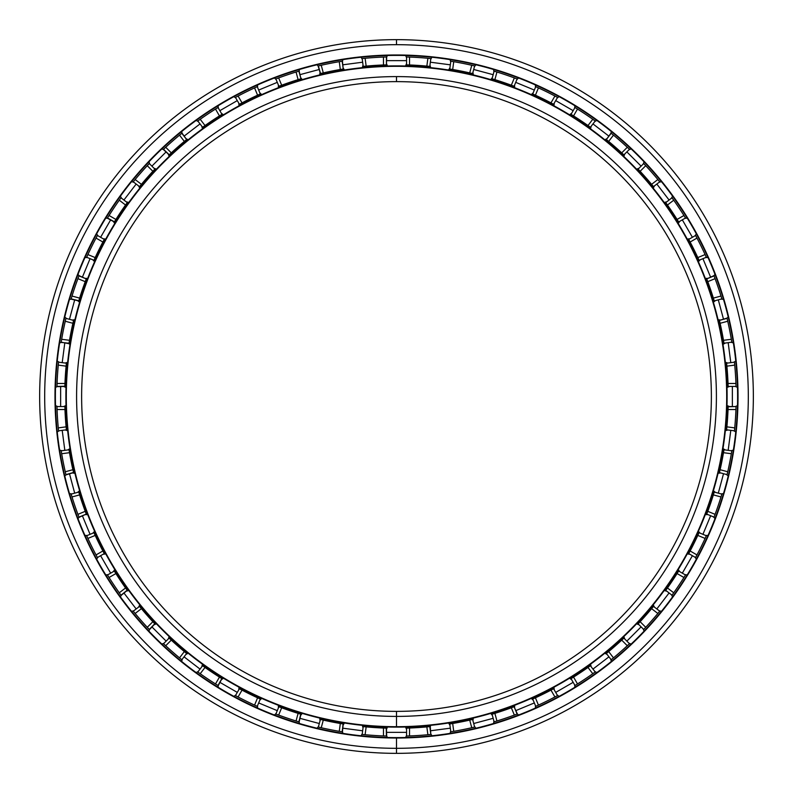 <?xml version="1.0" encoding="UTF-8"?>
<svg xmlns="http://www.w3.org/2000/svg" width="793" height="793" viewBox="0 0 793 793"><rect width="100%" height="100%" fill="white"/><g stroke="black" fill="none" stroke-linecap="round" stroke-linejoin="round"><path stroke-width="1.19" d="M396.5 711.371L396.5 716.406L396.5 711.371A314.871 314.871 0 0 1 81.629 396.5A314.871 314.871 0 0 1 396.5 81.629L396.5 76.594A319.906 319.906 0 0 0 76.594 396.5A319.906 319.906 0 0 0 396.5 716.406A319.906 319.906 0 0 1 76.594 396.5A319.906 319.906 0 0 1 396.5 76.594A319.906 319.906 0 0 1 716.406 396.5A319.906 319.906 0 0 1 396.5 716.406A319.906 319.906 0 0 0 716.406 396.5A319.906 319.906 0 0 0 396.5 76.594L396.5 81.629A314.871 314.871 0 0 0 81.629 396.5A314.871 314.871 0 0 0 396.5 711.371A314.871 314.871 0 0 0 711.371 396.5A314.871 314.871 0 0 0 396.5 81.629A314.871 314.871 0 0 1 711.371 396.5A314.871 314.871 0 0 1 396.5 711.371L396.5 727.112A330.612 330.612 0 0 0 727.112 396.5A330.612 330.612 0 0 0 396.5 65.888L396.5 66.305A330.195 330.195 0 0 1 726.695 396.5A330.195 330.195 0 0 1 396.5 726.695A330.195 330.195 0 0 1 66.305 396.5A330.195 330.195 0 0 1 396.5 66.305L396.5 65.888A330.612 330.612 0 0 1 727.112 396.5A330.612 330.612 0 0 1 396.5 727.112A330.612 330.612 0 0 1 65.888 396.5A330.612 330.612 0 0 1 396.5 65.888A330.612 330.612 0 0 0 65.888 396.5A330.612 330.612 0 0 0 396.5 727.112L396.5 726.695A330.195 330.195 0 0 0 726.695 396.5A330.195 330.195 0 0 0 396.5 66.305A330.195 330.195 0 0 0 66.305 396.5A330.195 330.195 0 0 0 396.5 726.695L396.5 727.112M396.5 55.391A341.109 341.109 0 0 0 55.391 396.5A341.109 341.109 0 0 0 396.5 737.609A341.109 341.109 0 0 1 55.391 396.5A341.109 341.109 0 0 1 396.5 55.391L396.5 54.975A341.525 341.525 0 0 0 54.975 396.5A341.525 341.525 0 0 0 396.5 738.025L396.5 738.025A341.525 341.525 0 0 1 54.975 396.5A341.525 341.525 0 0 1 396.5 54.975A341.525 341.525 0 0 1 738.025 396.5A341.525 341.525 0 0 1 396.5 738.025A341.525 341.525 0 0 0 738.025 396.5A341.525 341.525 0 0 0 396.5 54.975L396.5 55.391A341.109 341.109 0 0 1 737.609 396.5A341.109 341.109 0 0 1 396.5 737.609A341.109 341.109 0 0 0 737.609 396.5A341.109 341.109 0 0 0 396.5 55.391M396.5 737.609L396.5 753.35A356.85 356.85 0 0 0 753.35 396.5A356.85 356.85 0 0 0 396.5 39.65L396.5 44.686A351.814 351.814 0 0 1 748.314 396.5A351.814 351.814 0 0 1 396.5 748.314A351.814 351.814 0 0 1 44.686 396.5A351.814 351.814 0 0 1 396.5 44.686L396.5 39.65A356.85 356.85 0 0 1 753.35 396.5A356.85 356.85 0 0 1 396.5 753.35A356.85 356.85 0 0 1 39.65 396.5A356.85 356.85 0 0 1 396.5 39.65A356.85 356.85 0 0 0 39.65 396.5A356.85 356.85 0 0 0 396.5 753.35L396.5 748.314A351.814 351.814 0 0 0 748.314 396.5A351.814 351.814 0 0 0 396.5 44.686A351.814 351.814 0 0 0 44.686 396.5A351.814 351.814 0 0 0 396.5 748.314L396.5 753.35M732.355 386.429L732.355 406.571L732.355 386.429M730.799 430.351L728.172 450.325L730.799 430.351M723.523 473.699L718.309 493.157L723.523 473.699M710.647 515.718L702.935 534.333L710.647 515.718M692.398 555.705L682.327 573.151L692.398 555.705M669.084 592.966L656.822 608.955L669.084 592.966M641.111 626.866L626.866 641.111L641.111 626.866M608.955 656.822L592.966 669.084L608.955 656.822M573.151 682.327L555.705 692.398L573.151 682.327M534.333 702.935L515.718 710.647L534.333 702.935M493.157 718.309L473.699 723.523L493.157 718.309M450.325 728.172L430.351 730.799L450.325 728.172M406.571 732.355L386.429 732.355L406.571 732.355M362.649 730.799L342.675 728.172L362.649 730.799M319.301 723.523L299.843 718.309L319.301 723.523M277.282 710.647L258.667 702.935L277.282 710.647M237.295 692.398L219.849 682.327L237.295 692.398M200.034 669.084L184.045 656.822L200.034 669.084M166.133 641.111L151.889 626.866L166.133 641.111M136.178 608.955L123.916 592.966L136.178 608.955M110.673 573.151L100.602 555.705L110.673 573.151M90.065 534.333L82.353 515.718L90.065 534.333M74.691 493.157L69.477 473.699L74.691 493.157M64.828 450.325L62.201 430.351L64.828 450.325M60.645 406.571L60.645 386.429L60.645 406.571M62.201 362.649L64.828 342.675L62.201 362.649M69.477 319.301L74.691 299.843L69.477 319.301M82.353 277.282L90.065 258.667L82.353 277.282M100.602 237.295L110.673 219.849L100.602 237.295M123.916 200.034L136.178 184.045L123.916 200.034M151.889 166.133L166.133 151.889L151.889 166.133M184.045 136.178L200.034 123.916L184.045 136.178M219.849 110.673L237.295 100.602L219.849 110.673M258.667 90.065L277.282 82.353L258.667 90.065M299.843 74.691L319.301 69.477L299.843 74.691M342.675 64.828L362.649 62.201L342.675 64.828M386.429 60.645L406.571 60.645L386.429 60.645M430.351 62.201L450.325 64.828L430.351 62.201M473.699 69.477L493.157 74.691L473.699 69.477M515.718 82.353L534.333 90.065L515.718 82.353M555.705 100.602L573.151 110.673L555.705 100.602M592.966 123.916L608.955 136.178L592.966 123.916M626.866 151.889L641.111 166.133L626.866 151.889M656.822 184.045L669.084 200.034L656.822 184.045M682.327 219.849L692.398 237.295L682.327 219.849M702.935 258.667L710.647 277.282L702.935 258.667M718.309 299.843L723.523 319.301L718.309 299.843M728.172 342.675L730.799 362.649L728.172 342.675M406.333 736.033L407.622 735.993L406.333 736.033A339.682 339.682 0 0 0 406.571 736.033L409.535 735.934L406.571 736.033L406.571 728.133L409.535 728.033A331.791 331.791 0 0 0 426.852 726.894L429.796 726.616L430.827 734.437A339.682 339.682 0 0 0 431.075 734.417L427.883 734.724A339.682 339.682 0 0 1 409.535 735.934A339.682 339.682 0 0 0 427.883 734.724L431.075 734.417A339.682 339.682 0 0 1 430.827 734.437L430.262 726.566L428.755 726.715M450.563 731.85A339.682 339.682 0 0 0 450.811 731.81L453.725 731.324L450.811 731.81L449.78 723.979L452.694 723.494A331.791 331.791 0 0 0 469.714 720.103L472.598 719.439L474.64 727.072A339.682 339.682 0 0 0 474.888 727.012L471.756 727.736A339.682 339.682 0 0 1 453.725 731.324A339.682 339.682 0 0 0 471.756 727.736L474.888 727.012A339.682 339.682 0 0 1 474.64 727.072L472.598 719.439L469.714 720.103L471.756 727.736L469.714 720.103A331.791 331.791 0 0 1 452.694 723.494L453.725 731.324L452.694 723.494L449.78 723.979A331.791 331.791 0 0 1 449.324 724.059L450.811 723.811L449.324 724.059A331.791 331.791 0 0 0 449.78 723.979L450.811 731.81L451.841 731.642L450.563 731.85L451.841 731.642M493.87 721.927L495.119 721.551L493.87 721.927A339.682 339.682 0 0 0 494.108 721.848L496.943 720.986L494.108 721.848L492.066 714.225L494.901 713.363A331.791 331.791 0 0 0 511.326 707.782L514.102 706.741L517.125 714.037L514.35 715.078A339.682 339.682 0 0 1 496.943 720.986A339.682 339.682 0 0 0 514.35 715.078L517.353 713.958L514.082 706.751M535.513 706.434A339.682 339.682 0 0 0 535.741 706.325L538.437 705.106L535.741 706.325L532.718 699.029L535.414 697.81A331.791 331.791 0 0 0 550.976 690.128L553.593 688.74L557.538 695.58A339.682 339.682 0 0 0 557.757 695.461L554.922 696.968A339.682 339.682 0 0 1 538.437 705.106A339.682 339.682 0 0 0 554.922 696.968L557.757 695.461A339.682 339.682 0 0 1 557.538 695.58L553.593 688.74L550.976 690.128L554.922 696.968L550.976 690.128A331.791 331.791 0 0 1 535.414 697.81L538.437 705.106L535.414 697.81L532.718 699.029A331.791 331.791 0 0 1 532.301 699.228L533.679 698.603L532.301 699.228A331.791 331.791 0 0 0 532.718 699.029L535.741 706.325L536.702 705.899M574.786 685.628A339.682 339.682 0 0 0 574.994 685.499L577.502 683.933L574.994 685.499L571.039 678.669L573.557 677.093A331.791 331.791 0 0 0 587.98 667.458L590.389 665.733L595.196 671.998A339.682 339.682 0 0 0 595.394 671.859L592.787 673.723A339.682 339.682 0 0 1 577.502 683.933A339.682 339.682 0 0 0 592.787 673.723L595.394 671.859A339.682 339.682 0 0 1 595.196 671.998L590.389 665.733L587.98 667.458L592.787 673.723L587.98 667.458A331.791 331.791 0 0 1 573.557 677.093L577.502 683.933L573.557 677.093L571.039 678.669A331.791 331.791 0 0 1 570.653 678.907L571.931 678.114L570.653 678.907A331.791 331.791 0 0 0 571.039 678.669L574.994 685.499L575.887 684.954L574.786 685.628L575.887 684.954M610.997 659.885A339.682 339.682 0 0 0 611.185 659.736L613.475 657.853L611.185 659.736L606.377 653.472L608.667 651.588A331.791 331.791 0 0 0 621.712 640.139L623.873 638.127L629.464 643.708A339.682 339.682 0 0 0 629.642 643.539L627.293 645.73A339.682 339.682 0 0 1 613.475 657.853A339.682 339.682 0 0 0 627.293 645.73L629.642 643.539A339.682 339.682 0 0 1 629.464 643.708L623.873 638.127L621.712 640.139L627.293 645.73L621.712 640.139A331.791 331.791 0 0 1 608.667 651.588L613.475 657.853L608.667 651.588L606.377 653.472A331.791 331.791 0 0 1 606.021 653.759L607.19 652.808L606.021 653.759A331.791 331.791 0 0 0 606.377 653.472L611.185 659.736L611.998 659.072L610.997 659.885L611.998 659.072M643.539 629.642A339.682 339.682 0 0 0 643.708 629.464L645.73 627.293L643.708 629.464L638.127 623.873L640.139 621.712A331.791 331.791 0 0 0 651.588 608.667L653.472 606.377L659.736 611.185A339.682 339.682 0 0 0 659.885 610.997L657.853 613.475A339.682 339.682 0 0 1 645.73 627.293A339.682 339.682 0 0 0 657.853 613.475L659.885 610.997A339.682 339.682 0 0 1 659.736 611.185L653.472 606.377L651.588 608.667L657.853 613.475L651.588 608.667A331.791 331.791 0 0 1 640.139 621.712L645.73 627.293L640.139 621.712L638.127 623.873A331.791 331.791 0 0 1 637.81 624.21L638.841 623.11L637.81 624.21A331.791 331.791 0 0 0 638.127 623.873L643.708 629.464A339.682 339.682 0 0 1 643.539 629.642L644.431 628.69L643.539 629.642M671.859 595.394A339.682 339.682 0 0 0 671.998 595.196L673.723 592.787L671.998 595.196L665.733 590.389L667.458 587.98A331.791 331.791 0 0 0 677.093 573.557L678.669 571.039L685.499 574.994A339.682 339.682 0 0 0 685.628 574.786L683.933 577.502A339.682 339.682 0 0 1 673.723 592.787A339.682 339.682 0 0 0 683.933 577.502L685.628 574.786A339.682 339.682 0 0 1 685.499 574.994L678.669 571.039L677.093 573.557L683.933 577.502L677.093 573.557A331.791 331.791 0 0 1 667.458 587.98L673.723 592.787L667.458 587.98L665.733 590.389A331.791 331.791 0 0 1 665.466 590.765L666.348 589.536L665.466 590.765A331.791 331.791 0 0 0 665.733 590.389L671.998 595.196L672.613 594.344L671.859 595.394L672.613 594.344M695.461 557.757A339.682 339.682 0 0 0 695.58 557.538L696.968 554.922L695.58 557.538L688.74 553.593L690.128 550.976A331.791 331.791 0 0 0 697.81 535.414L699.029 532.718L706.325 535.741A339.682 339.682 0 0 0 706.434 535.513L705.106 538.437A339.682 339.682 0 0 1 696.968 554.922A339.682 339.682 0 0 0 705.106 538.437L706.434 535.513A339.682 339.682 0 0 1 706.325 535.741L699.029 532.718L697.81 535.414L705.106 538.437L697.81 535.414A331.791 331.791 0 0 1 690.128 550.976L696.968 554.922L690.128 550.976L688.74 553.593A331.791 331.791 0 0 1 688.522 554L689.236 552.662L688.522 554A331.791 331.791 0 0 0 688.74 553.593L695.58 557.538L696.076 556.617L695.461 557.757L696.076 556.617M714.166 492.245L713.363 494.901A331.791 331.791 0 0 1 707.782 511.326L706.741 514.102L714.037 517.125L714.414 516.144L713.958 517.353A339.682 339.682 0 0 0 714.037 517.125L715.078 514.35L714.037 517.125L706.741 514.102L707.782 511.326A331.791 331.791 0 0 0 713.363 494.901L714.225 492.066L721.848 494.108A339.682 339.682 0 0 0 721.927 493.87L720.986 496.943A339.682 339.682 0 0 1 715.078 514.35A339.682 339.682 0 0 0 720.986 496.943L721.551 495.119M727.012 474.888A339.682 339.682 0 0 0 727.072 474.64L727.736 471.756L727.072 474.64L719.439 472.598L720.103 469.714A331.791 331.791 0 0 0 723.494 452.694L731.324 453.725A339.682 339.682 0 0 1 727.736 471.756A339.682 339.682 0 0 0 731.324 453.725L731.81 450.811A339.682 339.682 0 0 0 731.85 450.563L731.324 453.725L723.494 452.694L723.979 449.78L731.81 450.811L731.642 451.841L731.85 450.563A339.682 339.682 0 0 1 731.81 450.811L723.979 449.78L723.494 452.694A331.791 331.791 0 0 1 720.103 469.714L727.736 471.756L720.103 469.714L719.439 472.598A331.791 331.791 0 0 1 719.33 473.054L719.677 471.577L719.33 473.054A331.791 331.791 0 0 0 719.439 472.598L727.072 474.64L727.31 473.619M734.417 431.075A339.682 339.682 0 0 0 734.437 430.827L734.724 427.883L734.437 430.827L726.616 429.796L734.437 430.827L734.546 429.786L734.417 431.075L734.546 429.786M731.85 342.437A339.682 339.682 0 0 0 731.81 342.189L731.324 339.275L731.81 342.189L723.979 343.22L723.494 340.306A331.791 331.791 0 0 0 720.103 323.286L719.439 320.402L727.072 318.36L727.736 321.244A339.682 339.682 0 0 1 731.324 339.275A339.682 339.682 0 0 0 727.736 321.244L727.012 318.112L719.439 320.402L720.103 323.286L727.736 321.244L720.103 323.286A331.791 331.791 0 0 1 723.494 340.306L731.324 339.275L723.494 340.306L723.979 343.22A331.791 331.791 0 0 1 724.059 343.676L723.811 342.189L724.059 343.676A331.791 331.791 0 0 0 723.979 343.22L731.81 342.189A339.682 339.682 0 0 1 731.85 342.437L731.642 341.159L731.85 342.437M721.927 299.13A339.682 339.682 0 0 0 721.848 298.892L720.986 296.057L721.848 298.892L714.225 300.934L713.363 298.099A331.791 331.791 0 0 0 707.782 281.674L706.741 278.898L714.037 275.875L715.078 278.65A339.682 339.682 0 0 1 720.986 296.057A339.682 339.682 0 0 0 715.078 278.65L713.958 275.647L706.741 278.898L707.782 281.674L715.078 278.65L707.782 281.674A331.791 331.791 0 0 1 713.363 298.099L720.986 296.057L713.363 298.099L714.225 300.934A331.791 331.791 0 0 1 714.354 301.38L713.918 299.932L714.354 301.38A331.791 331.791 0 0 0 714.225 300.934L721.848 298.892A339.682 339.682 0 0 1 721.927 299.13M706.434 257.487A339.682 339.682 0 0 0 706.325 257.259L705.106 254.563L706.325 257.259L699.029 260.282L697.81 257.586A331.791 331.791 0 0 0 690.128 242.024L688.74 239.407L695.58 235.462A339.682 339.682 0 0 0 695.461 235.243L696.968 238.078A339.682 339.682 0 0 1 705.106 254.563A339.682 339.682 0 0 0 696.968 238.078L695.461 235.243A339.682 339.682 0 0 1 695.58 235.462L688.74 239.407L690.128 242.024L696.968 238.078L690.128 242.024A331.791 331.791 0 0 1 697.81 257.586L705.106 254.563L697.81 257.586L699.029 260.282A331.791 331.791 0 0 1 699.228 260.699L698.603 259.321L699.228 260.699A331.791 331.791 0 0 0 699.029 260.282L706.325 257.259A339.682 339.682 0 0 1 706.434 257.487L705.899 256.298L706.434 257.487M665.852 202.76L667.458 205.02A331.791 331.791 0 0 1 677.093 219.443L678.669 221.961L685.499 218.006A339.682 339.682 0 0 1 685.628 218.214L684.954 217.113L685.628 218.214A339.682 339.682 0 0 0 685.499 218.006L683.933 215.498L685.499 218.006L678.669 221.961L677.093 219.443A331.791 331.791 0 0 0 667.458 205.02L665.733 202.612L671.998 197.804L673.723 200.213A339.682 339.682 0 0 1 683.933 215.498A339.682 339.682 0 0 0 673.723 200.213L672.613 198.656M659.885 182.003A339.682 339.682 0 0 0 659.736 181.815L657.853 179.525L659.736 181.815L653.472 186.623L651.588 184.333A331.791 331.791 0 0 0 640.139 171.288L638.127 169.127L643.708 163.536A339.682 339.682 0 0 0 643.539 163.358L645.73 165.707A339.682 339.682 0 0 1 657.853 179.525A339.682 339.682 0 0 0 645.73 165.707L643.539 163.358A339.682 339.682 0 0 1 643.708 163.536L638.127 169.127L640.139 171.288L645.73 165.707L640.139 171.288A331.791 331.791 0 0 1 651.588 184.333L657.853 179.525L651.588 184.333L653.472 186.623A331.791 331.791 0 0 1 653.759 186.979L652.808 185.81L653.759 186.979A331.791 331.791 0 0 0 653.472 186.623L659.736 181.815A339.682 339.682 0 0 1 659.885 182.003M629.642 149.461A339.682 339.682 0 0 0 629.464 149.292L627.293 147.27L629.464 149.292L623.873 154.873L621.712 152.861A331.791 331.791 0 0 0 608.667 141.412L606.377 139.528L611.185 133.264L613.475 135.147A339.682 339.682 0 0 1 627.293 147.27A339.682 339.682 0 0 0 613.475 135.147L610.997 133.115L606.377 139.528L608.667 141.412L613.475 135.147L608.667 141.412A331.791 331.791 0 0 1 621.712 152.861L627.293 147.27L621.712 152.861L623.873 154.873A331.791 331.791 0 0 1 624.21 155.19L623.11 154.159L624.21 155.19A331.791 331.791 0 0 0 623.873 154.873L629.464 149.292A339.682 339.682 0 0 1 629.642 149.461L628.69 148.569L629.642 149.461M571.178 114.42L573.557 115.907A331.791 331.791 0 0 1 587.98 125.542L590.389 127.267L595.196 121.002A339.682 339.682 0 0 1 595.394 121.141L594.344 120.387L595.394 121.141A339.682 339.682 0 0 0 595.196 121.002L592.787 119.277L595.196 121.002L590.389 127.267L587.98 125.542A331.791 331.791 0 0 0 573.557 115.907L571.039 114.331L574.994 107.501L577.502 109.067A339.682 339.682 0 0 1 592.787 119.277A339.682 339.682 0 0 0 577.502 109.067L575.887 108.046M533.679 94.397L532.301 93.772A331.791 331.791 0 0 1 532.718 93.97A331.791 331.791 0 0 0 532.301 93.772L535.414 95.19A331.791 331.791 0 0 1 550.976 102.872L553.593 104.26L557.538 97.42A339.682 339.682 0 0 1 557.757 97.539L556.617 96.924L557.757 97.539A339.682 339.682 0 0 0 557.538 97.42L554.922 96.032L557.538 97.42L553.593 104.26L550.976 102.872A331.791 331.791 0 0 0 535.414 95.19L532.718 93.97L535.741 86.675L538.437 87.894A339.682 339.682 0 0 1 554.922 96.032A339.682 339.682 0 0 0 538.437 87.894L536.702 87.101M492.245 78.834L494.901 79.637A331.791 331.791 0 0 1 511.326 85.218L514.102 86.259L517.125 78.963A339.682 339.682 0 0 1 517.353 79.042L516.144 78.586L517.353 79.042A339.682 339.682 0 0 0 517.125 78.963L514.35 77.922L517.125 78.963L514.102 86.259L511.326 85.218A331.791 331.791 0 0 0 494.901 79.637L492.066 78.775L494.108 71.152L496.943 72.014A339.682 339.682 0 0 1 514.35 77.922A339.682 339.682 0 0 0 496.943 72.014L495.119 71.449M449.928 69.041L452.694 69.506A331.791 331.791 0 0 1 469.714 72.897L472.598 73.561L474.64 65.928A339.682 339.682 0 0 1 474.888 65.988A339.682 339.682 0 0 0 474.64 65.928L471.756 65.264L474.64 65.928L472.598 73.561L469.714 72.897A331.791 331.791 0 0 0 452.694 69.506L449.78 69.021L450.811 61.19L453.725 61.676A339.682 339.682 0 0 1 471.756 65.264A339.682 339.682 0 0 0 453.725 61.676L451.841 61.358M406.769 64.867L409.535 64.967A331.791 331.791 0 0 1 426.852 66.106L429.796 66.384L430.827 58.563A339.682 339.682 0 0 1 431.075 58.583A339.682 339.682 0 0 0 430.827 58.563L427.883 58.276L430.827 58.563L429.796 66.384L426.852 66.106A331.791 331.791 0 0 0 409.535 64.967L406.571 64.867L406.571 56.967L409.535 57.066A339.682 339.682 0 0 1 427.883 58.276A339.682 339.682 0 0 0 409.535 57.066L407.622 57.007M450.563 61.15L450.563 61.15A339.682 339.682 0 0 1 450.811 61.19L449.78 69.021A331.791 331.791 0 0 0 449.324 68.941L450.811 69.189M535.513 86.566L535.513 86.566A339.682 339.682 0 0 1 535.741 86.675L532.718 93.97M574.786 107.372L574.786 107.372A339.682 339.682 0 0 1 574.994 107.501L571.039 114.331A331.791 331.791 0 0 0 570.653 114.093L571.931 114.886M671.859 197.606L671.859 197.606A339.682 339.682 0 0 1 671.998 197.804L665.733 202.612A331.791 331.791 0 0 0 665.466 202.235L666.348 203.454M726.715 364.245L726.566 362.738A331.791 331.791 0 0 1 726.616 363.204A331.791 331.791 0 0 0 726.566 362.738L726.894 366.148L734.724 365.117L734.417 361.925L734.724 365.117A339.682 339.682 0 0 1 735.934 383.465L736.033 386.667L735.934 383.465L728.033 383.465A331.791 331.791 0 0 0 726.894 366.148L726.616 363.204L734.437 362.173L734.546 363.214M728.133 406.769L736.033 406.571L735.993 407.622L736.033 406.333L735.934 409.535A339.682 339.682 0 0 1 734.724 427.883L726.894 426.852L726.715 428.755M728.133 406.7L728.103 407.622M719.469 320.521L719.677 321.423M719.479 320.55L719.439 320.402A331.791 331.791 0 0 0 719.33 319.946A331.791 331.791 0 0 1 719.439 320.402M706.741 278.898A331.791 331.791 0 0 0 706.583 278.462A331.791 331.791 0 0 1 706.741 278.898L707.118 279.879M688.74 239.407A331.791 331.791 0 0 0 688.522 239A331.791 331.791 0 0 1 688.74 239.407L689.236 240.329M638.216 169.216L638.841 169.89M606.377 139.528A331.791 331.791 0 0 0 606.021 139.241A331.791 331.791 0 0 1 606.377 139.528L607.19 140.192M494.108 71.152L492.066 78.775A331.791 331.791 0 0 0 491.62 78.646A331.791 331.791 0 0 1 492.066 78.775L493.068 79.082M406.7 64.867L407.622 64.897M363.204 66.384L362.173 58.563L363.204 66.384L366.148 66.106A331.791 331.791 0 0 1 383.465 64.967L386.429 64.867L383.465 64.967A331.791 331.791 0 0 0 366.148 66.106L363.204 66.384A331.791 331.791 0 0 0 362.738 66.434A331.791 331.791 0 0 1 363.204 66.384L364.245 66.285M385.378 57.007L386.667 56.967L386.429 64.867L386.429 56.967L383.465 57.066L383.465 64.967L383.465 57.066A339.682 339.682 0 0 0 365.117 58.276L366.148 66.106L365.117 58.276L363.214 58.454M362.173 58.563L365.117 58.276A339.682 339.682 0 0 1 383.465 57.066L386.429 56.967A339.682 339.682 0 0 1 386.667 56.967M320.521 73.531L321.423 73.323M320.55 73.521L318.36 65.928L319.381 65.69M341.159 61.358L342.437 61.15L343.22 69.021L342.189 61.19L339.275 61.676L340.306 69.506L339.275 61.676A339.682 339.682 0 0 0 321.244 65.264L323.286 72.897A331.791 331.791 0 0 1 340.306 69.506L343.22 69.021L340.306 69.506A331.791 331.791 0 0 0 323.286 72.897L321.244 65.264L318.112 65.988L320.402 73.561L323.286 72.897L320.402 73.561A331.791 331.791 0 0 0 319.946 73.67A331.791 331.791 0 0 1 320.402 73.561M278.898 86.259L275.875 78.963L278.898 86.259L281.674 85.218A331.791 331.791 0 0 1 298.099 79.637L300.934 78.775L298.099 79.637A331.791 331.791 0 0 0 281.674 85.218L278.898 86.259A331.791 331.791 0 0 0 278.462 86.417A331.791 331.791 0 0 1 278.898 86.259L279.879 85.882M297.881 71.449L299.13 71.073L300.934 78.775L298.892 71.152L296.057 72.014L298.099 79.637L296.057 72.014A339.682 339.682 0 0 0 278.65 77.922L281.674 85.218L278.65 77.922L276.856 78.586M275.875 78.963A339.682 339.682 0 0 0 275.647 79.042A339.682 339.682 0 0 1 275.875 78.963L278.65 77.922A339.682 339.682 0 0 1 296.057 72.014L298.892 71.152M239.407 104.26L235.462 97.42L239.407 104.26L242.024 102.872A331.791 331.791 0 0 1 257.586 95.19L260.282 93.97L257.586 95.19A331.791 331.791 0 0 0 242.024 102.872L239.407 104.26A331.791 331.791 0 0 0 239 104.478A331.791 331.791 0 0 1 239.407 104.26L240.329 103.764M256.298 87.101L257.487 86.566L256.298 87.101L257.259 86.675L260.282 93.97L257.259 86.675L254.563 87.894L257.586 95.19L254.563 87.894A339.682 339.682 0 0 0 238.078 96.032L242.024 102.872L238.078 96.032L236.383 96.924M235.462 97.42A339.682 339.682 0 0 0 235.243 97.539A339.682 339.682 0 0 1 235.462 97.42L238.078 96.032A339.682 339.682 0 0 1 254.563 87.894L257.259 86.675A339.682 339.682 0 0 1 257.487 86.566A339.682 339.682 0 0 0 257.259 86.675M202.612 127.267L197.804 121.002L202.612 127.267L205.02 125.542A331.791 331.791 0 0 1 219.443 115.907L221.961 114.331L219.443 115.907A331.791 331.791 0 0 0 205.02 125.542L202.612 127.267A331.791 331.791 0 0 0 202.235 127.534A331.791 331.791 0 0 1 202.612 127.267L203.464 126.652M217.113 108.046L218.214 107.372L217.113 108.046L218.006 107.501L221.961 114.331L218.006 107.501L215.498 109.067L219.443 115.907L215.498 109.067A339.682 339.682 0 0 0 200.213 119.277L205.02 125.542L200.213 119.277L198.656 120.387M197.804 121.002A339.682 339.682 0 0 0 197.606 121.141A339.682 339.682 0 0 1 197.804 121.002L200.213 119.277A339.682 339.682 0 0 1 215.498 109.067L218.006 107.501A339.682 339.682 0 0 1 218.214 107.372M169.216 154.784L169.89 154.159M169.236 154.764L163.536 149.292L164.31 148.569M181.002 133.928L182.003 133.115L186.623 139.528L181.815 133.264L179.525 135.147L184.333 141.412L179.525 135.147A339.682 339.682 0 0 0 165.707 147.27L171.288 152.861A331.791 331.791 0 0 1 184.333 141.412L186.623 139.528L184.333 141.412A331.791 331.791 0 0 0 171.288 152.861L165.707 147.27L163.358 149.461L169.127 154.873L171.288 152.861L169.127 154.873A331.791 331.791 0 0 0 168.79 155.19A331.791 331.791 0 0 1 169.127 154.873M139.528 186.623L133.264 181.815L139.528 186.623L141.412 184.333A331.791 331.791 0 0 1 152.861 171.288L154.873 169.127L152.861 171.288A331.791 331.791 0 0 0 141.412 184.333L139.528 186.623A331.791 331.791 0 0 0 139.241 186.979A331.791 331.791 0 0 1 139.528 186.623L140.192 185.81M133.264 181.815L135.147 179.525L133.264 181.815M114.4 221.852L114.886 221.069M114.42 221.822L107.501 218.006L108.046 217.113M120.387 198.656L121.141 197.606L120.387 198.656L121.002 197.804L127.267 202.612L121.002 197.804L119.277 200.213L125.542 205.02L119.277 200.213A339.682 339.682 0 0 0 109.067 215.498L115.907 219.443A331.791 331.791 0 0 1 125.542 205.02L127.267 202.612L125.542 205.02A331.791 331.791 0 0 0 115.907 219.443L109.067 215.498L107.372 218.214L114.331 221.961L115.907 219.443L114.331 221.961A331.791 331.791 0 0 0 114.093 222.347A331.791 331.791 0 0 1 114.331 221.961M93.97 260.282L86.675 257.259L93.97 260.282L95.19 257.586A331.791 331.791 0 0 1 102.872 242.024L104.26 239.407L102.872 242.024A331.791 331.791 0 0 0 95.19 257.586L93.97 260.282A331.791 331.791 0 0 0 93.772 260.699A331.791 331.791 0 0 1 93.97 260.282L94.397 259.321M86.675 257.259L87.894 254.563L86.675 257.259A339.682 339.682 0 0 0 86.566 257.487A339.682 339.682 0 0 1 86.675 257.259M78.814 300.815L79.082 299.932M78.834 300.755L71.152 298.892L71.449 297.881M78.586 276.856L79.042 275.647L86.259 278.898L78.963 275.875L77.922 278.65L85.218 281.674L77.922 278.65A339.682 339.682 0 0 0 72.014 296.057L79.637 298.099A331.791 331.791 0 0 1 85.218 281.674L86.259 278.898L85.218 281.674A331.791 331.791 0 0 0 79.637 298.099L72.014 296.057L71.073 299.13L78.775 300.934L79.637 298.099L78.775 300.934A331.791 331.791 0 0 0 78.646 301.38A331.791 331.791 0 0 1 78.775 300.934M69.189 342.189L68.941 343.676L61.19 342.189L61.358 341.159L61.15 342.437L69.021 343.22L69.506 340.306L69.021 343.22A331.791 331.791 0 0 0 68.941 343.676A331.791 331.791 0 0 1 69.021 343.22L69.041 343.072M64.867 386.3L64.897 385.378M64.867 386.231L56.967 386.429L57.007 385.378L56.967 386.667L64.867 386.429L64.967 383.465L64.867 386.429A331.791 331.791 0 0 0 64.857 386.885A331.791 331.791 0 0 1 64.867 386.429M66.384 429.796L58.563 430.827L66.384 429.796L66.106 426.852A331.791 331.791 0 0 1 64.967 409.535L64.867 406.571L64.967 409.535A331.791 331.791 0 0 0 66.106 426.852L66.384 429.796A331.791 331.791 0 0 0 66.434 430.262A331.791 331.791 0 0 1 66.384 429.796L66.384 429.776M66.384 429.717L66.285 428.755M58.563 430.827L58.276 427.883L58.563 430.827A339.682 339.682 0 0 0 58.583 431.075M73.531 472.479L73.323 471.577M73.521 472.45L65.928 474.64L65.69 473.619L65.988 474.888L73.561 472.598L72.897 469.714L73.561 472.598A331.791 331.791 0 0 0 73.67 473.054A331.791 331.791 0 0 1 73.561 472.598M86.239 514.052L85.882 513.121M86.259 514.102L78.963 517.125L78.586 516.144L79.042 517.353L86.259 514.102L85.218 511.326L86.259 514.102A331.791 331.791 0 0 0 86.417 514.538A331.791 331.791 0 0 1 86.259 514.102M104.26 553.593L97.42 557.538L104.26 553.593L102.872 550.976A331.791 331.791 0 0 1 95.19 535.414L93.97 532.718L95.19 535.414A331.791 331.791 0 0 0 102.872 550.976L104.26 553.593A331.791 331.791 0 0 0 104.478 554A331.791 331.791 0 0 1 104.26 553.593L103.764 552.671M97.42 557.538L96.032 554.922L97.42 557.538A339.682 339.682 0 0 0 97.539 557.757M127.187 590.289L126.652 589.546M127.148 590.24L121.002 595.196L120.387 594.344L121.141 595.394L127.267 590.389L125.542 587.98L127.267 590.389A331.791 331.791 0 0 0 127.534 590.765A331.791 331.791 0 0 1 127.267 590.389M154.813 623.813L154.159 623.11M154.764 623.764L149.292 629.464L148.569 628.69L149.461 629.642L154.873 623.873L152.861 621.712L154.873 623.873A331.791 331.791 0 0 0 155.19 624.21A331.791 331.791 0 0 1 154.873 623.873M186.623 653.472L181.815 659.736L186.623 653.472L184.333 651.588A331.791 331.791 0 0 1 171.288 640.139L169.127 638.127L171.288 640.139A331.791 331.791 0 0 0 184.333 651.588L186.623 653.472A331.791 331.791 0 0 0 186.979 653.759A331.791 331.791 0 0 1 186.623 653.472L185.81 652.808M181.815 659.736L179.525 657.853L181.815 659.736A339.682 339.682 0 0 0 182.003 659.885M221.852 678.6L221.069 678.114M221.822 678.58L218.006 685.499L217.113 684.954L218.214 685.628L221.961 678.669L219.443 677.093L221.961 678.669A331.791 331.791 0 0 0 222.347 678.907A331.791 331.791 0 0 1 221.961 678.669M260.282 699.029L257.259 706.325L260.282 699.029L257.586 697.81A331.791 331.791 0 0 1 242.024 690.128L239.407 688.74L242.024 690.128A331.791 331.791 0 0 0 257.586 697.81L260.282 699.029A331.791 331.791 0 0 0 260.699 699.228A331.791 331.791 0 0 1 260.282 699.029L259.331 698.603M257.259 706.325L254.563 705.106L257.259 706.325M300.815 714.186L299.932 713.918M300.755 714.166L298.892 721.848L297.881 721.551L299.13 721.927L300.934 714.225L298.099 713.363L300.934 714.225A331.791 331.791 0 0 0 301.38 714.354A331.791 331.791 0 0 1 300.934 714.225M343.101 723.959L342.189 723.811M343.072 723.959L342.189 731.81L341.159 731.642L342.437 731.85L343.22 723.979L340.306 723.494L343.22 723.979A331.791 331.791 0 0 0 343.676 724.059A331.791 331.791 0 0 1 343.22 723.979M386.409 728.133L385.378 728.103M386.231 728.133L386.429 736.033L385.378 735.993L386.667 736.033L386.429 728.133L383.465 728.033L386.429 728.133A331.791 331.791 0 0 0 386.885 728.143A331.791 331.791 0 0 1 386.429 728.133M429.647 726.626L426.852 726.894L427.883 734.724L426.852 726.894A331.791 331.791 0 0 1 409.535 728.033L409.535 735.934L409.535 728.033L406.571 728.133A331.791 331.791 0 0 1 406.115 728.143L407.622 728.103L406.115 728.143A331.791 331.791 0 0 0 406.571 728.133L406.571 736.033L407.622 735.993M472.479 719.469L472.578 719.449A331.791 331.791 0 0 0 473.054 719.33A331.791 331.791 0 0 1 472.598 719.439L472.45 719.479M472.529 719.459L471.577 719.677M495.119 721.551L494.108 721.848L492.066 714.225A331.791 331.791 0 0 1 491.62 714.354A331.791 331.791 0 0 0 492.066 714.225L494.901 713.363L496.943 720.986L494.901 713.363A331.791 331.791 0 0 0 511.326 707.782L514.35 715.078L511.326 707.782L514.102 706.741A331.791 331.791 0 0 0 514.538 706.583A331.791 331.791 0 0 1 514.102 706.741L513.121 707.118M553.593 688.74L552.671 689.236M590.289 665.813L589.546 666.348M590.24 665.852L590.389 665.733A331.791 331.791 0 0 0 590.765 665.466A331.791 331.791 0 0 1 590.389 665.733M623.784 638.216L623.11 638.841M653.472 606.377A331.791 331.791 0 0 0 653.759 606.021A331.791 331.791 0 0 1 653.472 606.377L652.808 607.19M678.6 571.148L678.114 571.931M678.58 571.178L678.669 571.039A331.791 331.791 0 0 0 678.907 570.653A331.791 331.791 0 0 1 678.669 571.039M699.029 532.718A331.791 331.791 0 0 0 699.228 532.301A331.791 331.791 0 0 1 699.029 532.718L698.603 533.669M714.186 492.185L713.918 493.068M721.848 494.108L721.927 493.87A339.682 339.682 0 0 1 721.848 494.108L714.225 492.066A331.791 331.791 0 0 0 714.354 491.62A331.791 331.791 0 0 1 714.225 492.066M363.204 726.616A331.791 331.791 0 0 1 362.738 726.566L364.245 726.715L362.738 726.566A331.791 331.791 0 0 0 363.204 726.616L366.148 726.894A331.791 331.791 0 0 0 383.465 728.033L383.465 735.934L386.429 736.033L383.465 735.934L383.465 728.033A331.791 331.791 0 0 1 366.148 726.894L365.117 734.724A339.682 339.682 0 0 0 383.465 735.934A339.682 339.682 0 0 1 365.117 734.724L366.148 726.894L363.204 726.616L362.173 734.437L365.117 734.724L362.173 734.437L363.204 726.616L364.245 726.715M320.402 719.439A331.791 331.791 0 0 1 319.946 719.33L321.423 719.677L319.946 719.33A331.791 331.791 0 0 0 320.402 719.439L323.286 720.103A331.791 331.791 0 0 0 340.306 723.494L339.275 731.324L342.189 731.81L339.275 731.324L340.306 723.494A331.791 331.791 0 0 1 323.286 720.103L321.244 727.736A339.682 339.682 0 0 0 339.275 731.324A339.682 339.682 0 0 1 321.244 727.736L323.286 720.103L320.402 719.439L318.36 727.072L321.244 727.736L318.36 727.072L320.402 719.439L321.423 719.677M278.898 706.741A331.791 331.791 0 0 1 278.462 706.583L279.879 707.118L278.462 706.583A331.791 331.791 0 0 0 278.898 706.741L281.674 707.782A331.791 331.791 0 0 0 298.099 713.363L296.057 720.986L298.892 721.848L296.057 720.986L298.099 713.363A331.791 331.791 0 0 1 281.674 707.782L278.65 715.078A339.682 339.682 0 0 0 296.057 720.986A339.682 339.682 0 0 1 278.65 715.078L281.674 707.782L278.898 706.741L275.875 714.037L278.65 715.078L275.875 714.037L278.898 706.741L279.879 707.118M239.407 688.74A331.791 331.791 0 0 1 239 688.522L240.338 689.236L239 688.522A331.791 331.791 0 0 0 239.407 688.74L235.462 695.58L238.078 696.968A339.682 339.682 0 0 0 254.563 705.106L257.586 697.81L254.563 705.106A339.682 339.682 0 0 1 238.078 696.968L242.024 690.128L238.078 696.968L235.462 695.58L239.407 688.74L240.338 689.236M202.612 665.733A331.791 331.791 0 0 1 202.235 665.466L203.464 666.348L202.235 665.466A331.791 331.791 0 0 0 202.612 665.733L205.02 667.458A331.791 331.791 0 0 0 219.443 677.093L215.498 683.933L218.006 685.499L215.498 683.933L219.443 677.093A331.791 331.791 0 0 1 205.02 667.458L200.213 673.723A339.682 339.682 0 0 0 215.498 683.933A339.682 339.682 0 0 1 200.213 673.723L205.02 667.458L202.612 665.733L197.804 671.998L200.213 673.723L197.804 671.998L202.612 665.733L203.464 666.348M169.127 638.127A331.791 331.791 0 0 1 168.79 637.81L169.89 638.841L168.79 637.81A331.791 331.791 0 0 0 169.127 638.127L163.536 643.708L165.707 645.73A339.682 339.682 0 0 0 179.525 657.853L184.333 651.588L179.525 657.853A339.682 339.682 0 0 1 165.707 645.73L171.288 640.139L165.707 645.73L163.536 643.708L169.127 638.127L169.89 638.841M139.528 606.377A331.791 331.791 0 0 1 139.241 606.021L140.192 607.19L139.241 606.021A331.791 331.791 0 0 0 139.528 606.377L141.412 608.667A331.791 331.791 0 0 0 152.861 621.712L147.27 627.293L149.292 629.464L147.27 627.293L152.861 621.712A331.791 331.791 0 0 1 141.412 608.667L135.147 613.475A339.682 339.682 0 0 0 147.27 627.293A339.682 339.682 0 0 1 135.147 613.475L141.412 608.667L139.528 606.377L133.264 611.185L135.147 613.475L133.264 611.185L139.528 606.377L140.192 607.19M114.331 571.039A331.791 331.791 0 0 1 114.093 570.653L114.886 571.931L114.093 570.653A331.791 331.791 0 0 0 114.331 571.039L115.907 573.557A331.791 331.791 0 0 0 125.542 587.98L119.277 592.787L121.002 595.196L119.277 592.787L125.542 587.98A331.791 331.791 0 0 1 115.907 573.557L109.067 577.502A339.682 339.682 0 0 0 119.277 592.787A339.682 339.682 0 0 1 109.067 577.502L115.907 573.557L114.331 571.039L107.501 574.994L109.067 577.502L107.501 574.994L114.331 571.039L114.886 571.931M93.97 532.718A331.791 331.791 0 0 1 93.772 532.301L94.397 533.679L93.772 532.301A331.791 331.791 0 0 0 93.97 532.718L86.675 535.741L87.894 538.437A339.682 339.682 0 0 0 96.032 554.922L102.872 550.976L96.032 554.922A339.682 339.682 0 0 1 87.894 538.437L95.19 535.414L87.894 538.437L86.675 535.741L93.97 532.718L94.397 533.679M78.775 492.066A331.791 331.791 0 0 1 78.646 491.62L79.082 493.068L78.646 491.62A331.791 331.791 0 0 0 78.775 492.066L79.637 494.901A331.791 331.791 0 0 0 85.218 511.326L77.922 514.35L78.963 517.125L77.922 514.35L85.218 511.326A331.791 331.791 0 0 1 79.637 494.901L72.014 496.943A339.682 339.682 0 0 0 77.922 514.35A339.682 339.682 0 0 1 72.014 496.943L79.637 494.901L78.775 492.066L71.152 494.108L72.014 496.943L71.152 494.108L78.775 492.066L79.082 493.068M69.021 449.78A331.791 331.791 0 0 1 68.941 449.324L69.189 450.811L68.941 449.324A331.791 331.791 0 0 0 69.021 449.78L69.506 452.694A331.791 331.791 0 0 0 72.897 469.714L65.264 471.756L65.928 474.64L65.264 471.756L72.897 469.714A331.791 331.791 0 0 1 69.506 452.694L61.676 453.725A339.682 339.682 0 0 0 65.264 471.756A339.682 339.682 0 0 1 61.676 453.725L69.506 452.694L69.021 449.78L61.19 450.811L61.676 453.725L61.19 450.811L69.021 449.78L69.189 450.811M64.867 406.571A331.791 331.791 0 0 1 64.857 406.115L64.897 407.622L64.857 406.115A331.791 331.791 0 0 0 64.867 406.571L56.967 406.571L57.066 409.535A339.682 339.682 0 0 0 58.276 427.883L66.106 426.852L58.276 427.883A339.682 339.682 0 0 1 57.066 409.535L64.967 409.535L57.066 409.535L56.967 406.571L64.867 406.571L64.897 407.622M66.384 363.204A331.791 331.791 0 0 1 66.434 362.738L66.285 364.245L66.434 362.738A331.791 331.791 0 0 0 66.384 363.204L66.106 366.148A331.791 331.791 0 0 0 64.967 383.465L57.066 383.465L56.967 386.429L57.066 383.465L64.967 383.465A331.791 331.791 0 0 1 66.106 366.148L58.276 365.117A339.682 339.682 0 0 0 57.066 383.465A339.682 339.682 0 0 1 58.276 365.117L66.106 366.148L66.384 363.204L58.563 362.173L58.276 365.117L58.563 362.173L66.384 363.204L66.285 364.245M73.561 320.402A331.791 331.791 0 0 1 73.67 319.946L73.323 321.423L73.67 319.946A331.791 331.791 0 0 0 73.561 320.402L72.897 323.286A331.791 331.791 0 0 0 69.506 340.306L61.676 339.275L61.19 342.189L61.676 339.275L69.506 340.306A331.791 331.791 0 0 1 72.897 323.286L65.264 321.244A339.682 339.682 0 0 0 61.676 339.275A339.682 339.682 0 0 1 65.264 321.244L72.897 323.286L73.561 320.402L65.928 318.36L65.264 321.244L65.928 318.36L73.561 320.402L73.323 321.423M86.259 278.898A331.791 331.791 0 0 1 86.417 278.462L85.882 279.879L86.417 278.462A331.791 331.791 0 0 0 86.259 278.898L85.882 279.879M104.26 239.407A331.791 331.791 0 0 1 104.478 239L103.764 240.338L104.478 239A331.791 331.791 0 0 0 104.26 239.407L97.42 235.462L96.032 238.078A339.682 339.682 0 0 0 87.894 254.563L95.19 257.586L87.894 254.563A339.682 339.682 0 0 1 96.032 238.078L102.872 242.024L96.032 238.078L97.42 235.462L104.26 239.407L103.764 240.338M127.267 202.612A331.791 331.791 0 0 1 127.534 202.235L126.652 203.464L127.534 202.235A331.791 331.791 0 0 0 127.267 202.612L126.652 203.464M154.873 169.127A331.791 331.791 0 0 1 155.19 168.79L154.159 169.89L155.19 168.79A331.791 331.791 0 0 0 154.873 169.127L149.292 163.536L147.27 165.707A339.682 339.682 0 0 0 135.147 179.525L141.412 184.333L135.147 179.525A339.682 339.682 0 0 1 147.27 165.707L152.861 171.288L147.27 165.707L149.292 163.536L154.873 169.127L154.159 169.89M186.623 139.528A331.791 331.791 0 0 1 186.979 139.241L185.81 140.192L186.979 139.241A331.791 331.791 0 0 0 186.623 139.528L185.81 140.192M221.961 114.331A331.791 331.791 0 0 1 222.347 114.093L221.069 114.886L222.347 114.093A331.791 331.791 0 0 0 221.961 114.331L221.069 114.886M343.22 69.021A331.791 331.791 0 0 1 343.676 68.941L342.189 69.189L343.676 68.941A331.791 331.791 0 0 0 343.22 69.021L342.189 69.189M386.429 64.867A331.791 331.791 0 0 1 386.885 64.857L385.378 64.897L386.885 64.857A331.791 331.791 0 0 0 386.429 64.867L385.378 64.897M723.959 449.899L723.811 450.811M723.959 449.928L723.979 449.78A331.791 331.791 0 0 0 724.059 449.324A331.791 331.791 0 0 1 723.979 449.78M491.62 714.354L493.068 713.918L491.62 714.354M706.583 514.538L707.118 513.121L706.583 514.538A331.791 331.791 0 0 0 706.741 514.102A331.791 331.791 0 0 1 706.583 514.538M726.616 429.796A331.791 331.791 0 0 1 726.566 430.262A331.791 331.791 0 0 0 726.616 429.796L726.894 426.852A331.791 331.791 0 0 0 728.033 409.535L728.133 406.571L728.033 409.535A331.791 331.791 0 0 1 726.894 426.852L734.724 427.883A339.682 339.682 0 0 0 735.934 409.535L728.033 409.535L735.934 409.535L736.033 406.571L728.133 406.571A331.791 331.791 0 0 0 728.143 406.115A331.791 331.791 0 0 1 728.133 406.571M728.143 386.885L728.103 385.378L728.143 386.885A331.791 331.791 0 0 0 728.133 386.429L728.033 383.465L728.133 386.429A331.791 331.791 0 0 1 728.143 386.885M678.907 222.347L678.114 221.069L678.907 222.347A331.791 331.791 0 0 0 678.669 221.961A331.791 331.791 0 0 1 678.907 222.347M590.765 127.534L589.536 126.652L590.765 127.534A331.791 331.791 0 0 0 590.389 127.267A331.791 331.791 0 0 1 590.765 127.534M571.148 114.4L570.653 114.093A331.791 331.791 0 0 1 571.039 114.331M554 104.478L552.662 103.764L554 104.478A331.791 331.791 0 0 0 553.593 104.26A331.791 331.791 0 0 1 554 104.478M514.538 86.417L513.121 85.882L514.538 86.417A331.791 331.791 0 0 0 514.102 86.259A331.791 331.791 0 0 1 514.538 86.417M473.054 73.67L471.577 73.323L473.054 73.67A331.791 331.791 0 0 0 472.598 73.561A331.791 331.791 0 0 1 473.054 73.67M449.899 69.041L449.324 68.941A331.791 331.791 0 0 1 449.78 69.021M430.262 66.434L428.755 66.285L430.262 66.434A331.791 331.791 0 0 0 429.796 66.384A331.791 331.791 0 0 1 430.262 66.434M713.363 494.901L720.986 496.943L713.363 494.901M719.439 472.598L719.677 471.577M707.782 511.326L715.078 514.35L707.782 511.326M706.741 514.102L707.118 513.121M688.74 553.593L689.236 552.662M665.733 590.389L666.348 589.536M644.431 628.69L643.708 629.464M638.127 623.873L638.841 623.11M606.377 653.472L607.19 652.808M571.039 678.669L571.931 678.114M532.718 699.029L533.679 698.603M492.066 714.225L493.068 713.918M449.78 723.979L450.811 723.811M406.571 728.133L407.622 728.103M363.214 734.546L362.173 734.437A339.682 339.682 0 0 1 361.925 734.417A339.682 339.682 0 0 0 362.173 734.437M319.381 727.31L318.36 727.072A339.682 339.682 0 0 1 318.112 727.012A339.682 339.682 0 0 0 318.36 727.072M276.856 714.414L275.875 714.037A339.682 339.682 0 0 1 275.647 713.958A339.682 339.682 0 0 0 275.875 714.037M236.383 696.076L235.462 695.58M198.656 672.613L197.804 671.998M164.31 644.431L163.536 643.708A339.682 339.682 0 0 1 163.358 643.539A339.682 339.682 0 0 0 163.536 643.708M108.046 575.887L107.501 574.994A339.682 339.682 0 0 1 107.372 574.786A339.682 339.682 0 0 0 107.501 574.994M87.101 536.702L86.675 535.741M71.449 495.119L71.152 494.108A339.682 339.682 0 0 1 71.073 493.87A339.682 339.682 0 0 0 71.152 494.108M61.358 451.841L61.19 450.811A339.682 339.682 0 0 1 61.15 450.563A339.682 339.682 0 0 0 61.19 450.811M57.007 407.622L56.967 406.571M58.583 361.925L58.563 362.173A339.682 339.682 0 0 1 58.583 361.925L58.454 363.214M65.988 318.112L65.988 318.112A339.682 339.682 0 0 0 65.928 318.36L65.69 319.381M96.924 236.383L97.42 235.462A339.682 339.682 0 0 1 97.539 235.243A339.682 339.682 0 0 0 97.42 235.462M149.461 163.358L149.292 163.536A339.682 339.682 0 0 1 149.461 163.358L148.569 164.31M260.282 93.97L259.321 94.397M300.934 78.775L299.932 79.082M406.571 56.967L406.571 64.867M409.535 64.967L409.535 57.066L409.535 64.967M426.852 66.106L427.883 58.276L426.852 66.106M452.694 69.506L453.725 61.676L452.694 69.506M429.786 58.454L430.827 58.563M429.796 66.384L428.755 66.285M469.714 72.897L471.756 65.264L469.714 72.897M494.901 79.637L496.943 72.014L494.901 79.637M473.619 65.69L474.64 65.928M472.598 73.561L471.577 73.323M511.326 85.218L514.35 77.922L511.326 85.218M535.414 95.19L538.437 87.894L535.414 95.19M516.144 78.586L517.125 78.963M514.102 86.259L513.121 85.882M550.976 102.872L554.922 96.032L550.976 102.872M573.557 115.907L577.502 109.067L573.557 115.907M556.617 96.924L557.538 97.42M553.593 104.26L552.662 103.764M587.98 125.542L592.787 119.277L587.98 125.542M594.344 120.387L595.196 121.002M590.389 127.267L589.536 126.652M628.69 148.569L629.464 149.292M623.873 154.873L623.11 154.159M667.458 205.02L673.723 200.213L667.458 205.02M659.072 181.002L659.736 181.815M653.472 186.623L652.808 185.81M677.093 219.443L683.933 215.498L677.093 219.443M684.954 217.113L685.499 218.006M678.669 221.961L678.114 221.069M705.899 256.298L706.325 257.259M699.029 260.282L698.603 259.321M721.551 297.881L721.848 298.892M714.225 300.934L713.918 299.932M731.642 341.159L731.81 342.189M723.979 343.22L723.811 342.189M734.437 362.173L726.616 363.204M728.133 386.429L736.033 386.429L728.133 386.429L728.103 385.378M735.993 385.378L736.033 386.429A339.682 339.682 0 0 1 736.033 386.667M71.152 298.892A339.682 339.682 0 0 0 71.073 299.13A339.682 339.682 0 0 1 71.152 298.892L72.014 296.057A339.682 339.682 0 0 1 77.922 278.65L78.963 275.875A339.682 339.682 0 0 1 79.042 275.647M107.501 218.006A339.682 339.682 0 0 0 107.372 218.214A339.682 339.682 0 0 1 107.501 218.006L109.067 215.498A339.682 339.682 0 0 1 119.277 200.213L121.002 197.804A339.682 339.682 0 0 1 121.141 197.606M163.536 149.292A339.682 339.682 0 0 0 163.358 149.461A339.682 339.682 0 0 1 163.536 149.292L165.707 147.27A339.682 339.682 0 0 1 179.525 135.147L181.815 133.264A339.682 339.682 0 0 1 182.003 133.115M318.36 65.928A339.682 339.682 0 0 0 318.112 65.988A339.682 339.682 0 0 1 318.36 65.928L321.244 65.264A339.682 339.682 0 0 1 339.275 61.676L342.189 61.19A339.682 339.682 0 0 1 342.437 61.15M734.724 365.117L726.894 366.148A331.791 331.791 0 0 1 728.033 383.465L735.934 383.465A339.682 339.682 0 0 0 734.724 365.117M735.299 406.571L737.48 405.659M737.48 387.341L735.299 386.429M729.421 386.429L726.993 387.48M726.993 405.52L729.421 406.571M731.087 450.711L733.366 450.087M735.765 431.927L733.713 430.728M727.885 429.965L725.337 430.698M722.988 448.58L725.258 449.948M721.144 493.92L723.494 493.603M728.232 475.909L726.358 474.452M720.688 472.935L718.061 473.322M713.393 490.748L715.464 492.403M705.651 535.463L708.02 535.453M715.028 518.523L713.363 516.848M707.931 514.598L705.284 514.637M698.385 531.3L700.219 533.213M684.865 574.628L687.224 574.925M696.383 559.055L694.946 557.172M689.851 554.238L687.224 553.93M678.203 569.552L679.779 571.684M659.152 610.739L661.441 611.344M672.593 596.812L671.423 594.75M666.754 591.172L664.187 590.537M653.204 604.841L654.493 607.16M628.938 643.192L631.139 644.085M644.085 631.139L643.192 628.938M639.039 624.785L636.571 623.813M623.813 636.571L624.785 639.039M594.75 671.423L596.812 672.593M611.344 661.441L610.739 659.152M607.16 654.493L604.841 653.204M590.537 664.187L591.172 666.754M557.172 694.946L559.055 696.383M574.925 687.224L574.628 684.865M571.684 679.779L569.552 678.203M553.93 687.224L554.238 689.851M516.848 713.363L518.523 715.028M535.453 708.02L535.463 705.651M533.213 700.219L531.3 698.385M514.637 705.284L514.598 707.931M474.452 726.358L475.909 728.232M493.603 723.494L493.92 721.144M492.403 715.464L490.748 713.393M473.322 718.061L472.935 720.688M430.728 733.713L431.927 735.765M450.087 733.366L450.711 731.087M449.948 725.258L448.58 722.988M430.698 725.337L429.965 727.885M386.429 735.299L387.341 737.48M405.659 737.48L406.571 735.299M406.571 729.421L405.52 726.993M387.48 726.993L386.429 729.421M342.289 731.087L342.913 733.366M361.073 735.765L362.272 733.713M363.035 727.885L362.302 725.337M344.42 722.988L343.052 725.258M299.08 721.144L299.397 723.494M317.091 728.232L318.548 726.358M320.065 720.688L319.678 718.061M302.252 713.393L300.597 715.464M257.537 705.651L257.547 708.02M274.477 715.028L276.152 713.363M278.402 707.931L278.363 705.284M261.7 698.385L259.787 700.219M218.372 684.865L218.075 687.224M233.945 696.383L235.828 694.946M238.762 689.851L239.07 687.224M223.448 678.203L221.316 679.779M182.261 659.152L181.656 661.441M196.188 672.593L198.25 671.423M201.828 666.754L202.463 664.187M188.159 653.204L185.84 654.493M149.808 628.938L148.915 631.139M161.861 644.085L164.062 643.192M168.215 639.039L169.187 636.571M156.429 623.813L153.961 624.785M121.577 594.75L120.407 596.812M131.559 611.344L133.848 610.739M138.507 607.16L139.796 604.841M128.813 590.537L126.246 591.172M98.054 557.172L96.617 559.055M105.776 574.925L108.135 574.628M113.221 571.684L114.797 569.552M105.776 553.93L103.149 554.238M79.637 516.848L77.972 518.523M84.98 535.453L87.349 535.463M92.781 533.213L94.615 531.3M87.716 514.637L85.069 514.598M66.642 474.452L64.768 475.909M69.506 493.603L71.856 493.92M77.536 492.403L79.607 490.748M74.938 473.322L72.312 472.935M59.287 430.728L57.235 431.927M59.634 450.087L61.913 450.711M67.742 449.948L70.012 448.58M67.663 430.698L65.115 429.965M57.701 386.429L55.52 387.341M55.52 405.659L57.701 406.571M63.579 406.571L66.007 405.52M66.007 387.48L63.579 386.429M61.913 342.289L59.634 342.913M57.235 361.073L59.287 362.272M65.115 363.035L67.663 362.302M70.012 344.42L67.742 343.052M71.856 299.08L69.506 299.397M64.768 317.091L66.642 318.548M72.312 320.065L74.938 319.678M79.607 302.252L77.536 300.597M87.349 257.537L84.98 257.547M77.972 274.477L79.637 276.152M85.069 278.402L87.716 278.363M94.615 261.7L92.781 259.787M108.135 218.372L105.776 218.075M96.617 233.945L98.054 235.828M103.149 238.762L105.776 239.07M114.797 223.448L113.221 221.316M133.848 182.261L131.559 181.656M120.407 196.188L121.577 198.25M126.246 201.828L128.813 202.463M139.796 188.159L138.507 185.84M164.062 149.808L161.861 148.915M148.915 161.861L149.808 164.062M153.961 168.215L156.429 169.187M169.187 156.429L168.215 153.961M198.25 121.577L196.188 120.407M181.656 131.559L182.261 133.848M185.84 138.507L188.159 139.796M202.463 128.813L201.828 126.246M235.828 98.054L233.945 96.617M218.075 105.776L218.372 108.135M221.316 113.221L223.448 114.797M239.07 105.776L238.762 103.149M276.152 79.637L274.477 77.972M257.547 84.98L257.537 87.349M259.787 92.781L261.7 94.615M278.363 87.716L278.402 85.069M318.548 66.642L317.091 64.768M299.397 69.506L299.08 71.856M300.597 77.536L302.252 79.607M319.678 74.938L320.065 72.312M362.272 59.287L361.073 57.235M342.913 59.634L342.289 61.913M343.052 67.742L344.42 70.012M362.302 67.663L363.035 65.115M406.571 57.701L405.659 55.52M387.341 55.52L386.429 57.701M386.429 63.579L387.48 66.007M405.52 66.007L406.571 63.579M450.711 61.913L450.087 59.634M431.927 57.235L430.728 59.287M429.965 65.115L430.698 67.663M448.58 70.012L449.948 67.742M493.92 71.856L493.603 69.506M475.909 64.768L474.452 66.642M472.935 72.312L473.322 74.938M490.748 79.607L492.403 77.536M535.463 87.349L535.453 84.98M518.523 77.972L516.848 79.637M514.598 85.069L514.637 87.716M531.3 94.615L533.213 92.781M574.628 108.135L574.925 105.776M559.055 96.617L557.172 98.054M554.238 103.149L553.93 105.776M569.552 114.797L571.684 113.221M610.739 133.848L611.344 131.559M596.812 120.407L594.75 121.577M591.172 126.246L590.537 128.813M604.841 139.796L607.16 138.507M643.192 164.062L644.085 161.861M631.139 148.915L628.938 149.808M624.785 153.961L623.813 156.429M636.571 169.187L639.039 168.215M671.423 198.25L672.593 196.188M661.441 181.656L659.152 182.261M654.493 185.84L653.204 188.159M664.187 202.463L666.754 201.828M694.946 235.828L696.383 233.945M687.224 218.075L684.865 218.372M679.779 221.316L678.203 223.448M687.224 239.07L689.851 238.762M713.363 276.152L715.028 274.477M708.02 257.547L705.651 257.537M700.219 259.787L698.385 261.7M705.284 278.363L707.931 278.402M726.358 318.548L728.232 317.091M723.494 299.397L721.144 299.08M715.464 300.597L713.393 302.252M718.061 319.678L720.688 320.065M733.713 362.272L735.765 361.073M733.366 342.913L731.087 342.289M725.258 343.052L722.988 344.42M725.337 362.302L727.885 363.035"/></g></svg>
